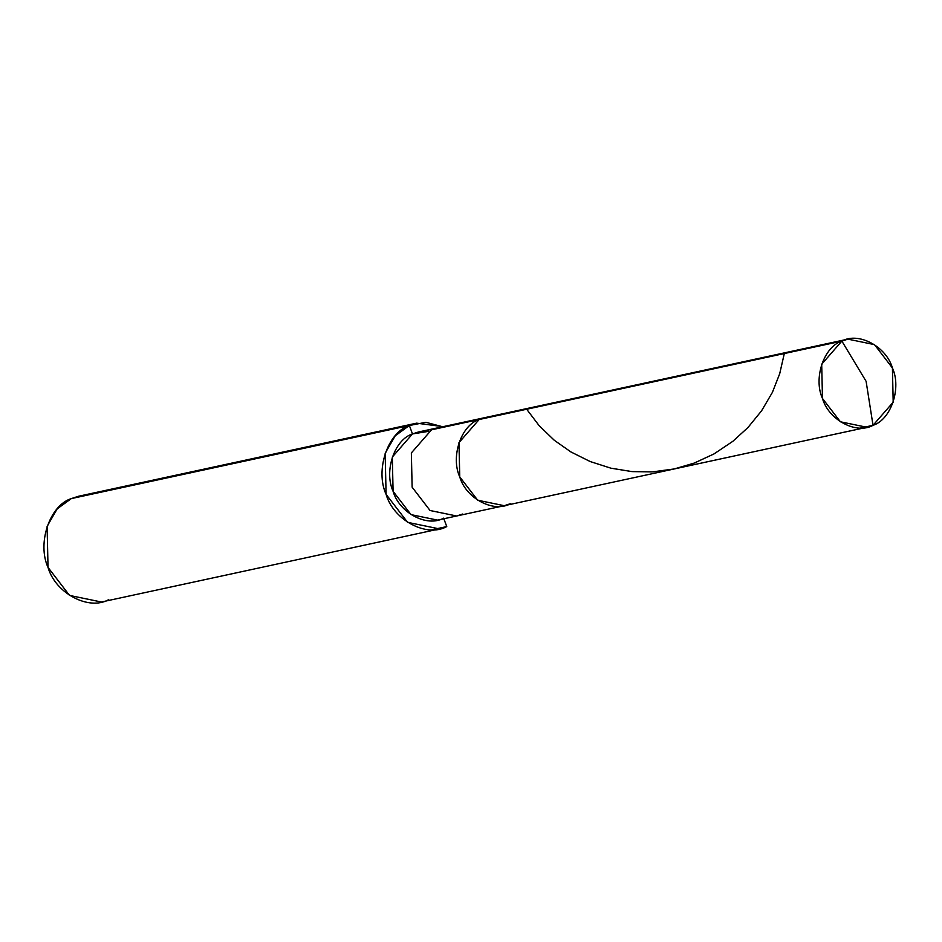 <?xml version="1.0" encoding="UTF-8"?>
<svg xmlns="http://www.w3.org/2000/svg" width="942" height="942" viewBox="0 0 942 942"><rect width="100%" height="100%" fill="white"/><g stroke="black" fill="none" stroke-linecap="round" stroke-linejoin="round"><path stroke-width="1.41" d="M841.865 341.098L866.11 381.333L873.022 425.325C856.419 434.757 828.619 419.979 822.472 398.466C813.193 378.307 823.861 346.762 841.865 341.098L821.695 364.213L822.472 398.466L840.405 421.792L866.97 427.279L873.022 425.325L860.658 427.998L873.022 425.325L866.11 381.333L841.865 341.098C858.48 331.666 886.281 346.444 892.415 367.957C901.694 388.116 891.026 419.661 873.022 425.325L893.193 402.199L892.415 367.957L874.494 344.631L847.918 339.144L841.865 341.098L479.137 419.52L841.865 341.098M866.97 427.279L504.241 505.701L477.676 500.214L459.743 476.887L458.966 442.634L479.137 419.52C461.144 425.183 450.476 456.729 459.743 476.887C465.89 498.4 493.69 513.178 510.293 503.746C493.69 513.178 465.89 498.4 459.743 476.887C450.476 456.729 461.144 425.183 479.137 419.52L485.189 417.565L479.137 419.52L458.966 442.634L459.743 476.887L477.676 500.214L504.241 505.701L510.293 503.746M504.241 505.701L456.635 515.992L430.058 510.505L412.125 487.179L411.36 452.937L431.53 429.811L479.137 419.52L431.53 429.811L411.36 452.937L412.125 487.179L430.058 510.505L456.635 515.992L462.687 514.038M456.635 515.992L437.583 520.114L411.018 514.626L393.085 491.3L392.308 457.047L412.478 433.932L437.571 427.856L412.478 433.932C394.474 439.596 383.806 471.141 393.085 491.3C399.231 512.813 427.032 527.591 443.635 518.159L446.755 526.578C426.82 537.894 393.462 520.172 386.09 494.35C374.963 470.164 387.763 432.307 409.37 425.501L412.478 433.932L418.531 431.978L847.918 339.144M439.49 528.921L101.43 602.009L69.543 595.426L48.03 567.437L47.1 526.342L57.168 508.88L71.298 498.601L409.37 425.501L395.228 435.793L385.16 453.255L386.09 494.35L407.603 522.339L439.49 528.921L446.755 526.578L431.907 529.793L446.755 526.578L443.635 518.159M428.375 431.389L412.478 433.932L409.37 425.501L71.298 498.601C49.702 505.395 36.903 543.251 48.03 567.437C55.401 593.26 88.76 610.981 108.695 599.665M443.129 426.655L416.623 423.158L409.37 425.501L425.878 422.31L444.023 427.115M71.298 498.601L78.563 496.246L416.623 423.158M656.209 381.239L655.349 380.78L654.761 381.545M784.309 353.544L779.705 373.727L772.369 392.425L761.548 410.853L747.936 427.538L732.888 441.28L714.001 453.926L694.148 463.123L674.319 468.928L652.394 471.895L631.988 471.601L610.934 468.198L590.21 461.545L570.946 451.96L554.308 440.291L539.13 425.643L526.672 409.24"/></g></svg>
